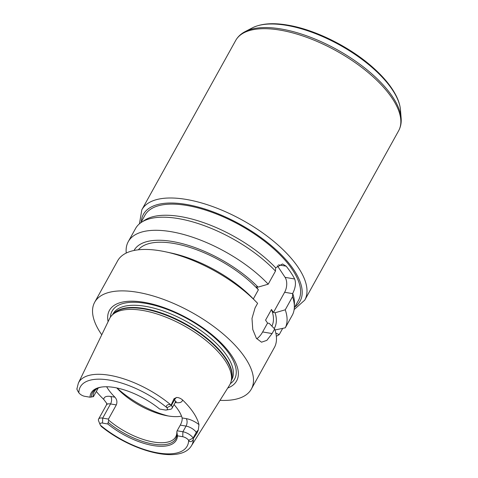 <?xml version="1.0" encoding="UTF-8"?>
<svg xmlns="http://www.w3.org/2000/svg" width="478" height="478" viewBox="0 0 478 478"><rect width="100%" height="100%" fill="white"/><g stroke="black" fill="none" stroke-linecap="round" stroke-linejoin="round"><path stroke-width="0.72" d="M282.683 328.374L279.248 334.57L275.842 333.166M285.294 327.806L292.56 314.703A89.565 38.18 29 0 0 294.352 306.99A89.565 38.18 29 0 0 292.518 296.713L285.252 309.81A89.565 38.18 29 0 1 285.294 327.806L274.981 329.975M251.35 389.08L274.683 346.956A89.565 38.18 29 0 0 274.641 328.96L272.09 333.56L266.855 340.36L261.508 342.194L256.387 338.31L252.772 329.497L251.996 318.426L255.049 307.94L257.6 303.339A89.565 38.18 29 0 0 256.363 302.048A89.565 38.18 29 0 0 165.836 251.87A89.565 38.18 29 0 0 160.489 250.836A89.565 38.18 29 0 0 117.66 260.791L94.686 302.239A89.565 38.18 29 0 1 137.515 292.279A89.565 38.18 29 0 1 223.19 333.997A89.565 38.18 29 0 1 251.35 389.08A89.565 38.18 29 0 1 220 400.337M285.252 309.81L275.119 312.749L273.446 312.463L271.474 309.493L265.577 320.123L267.555 323.092L269.228 323.379L274.641 328.96M126.252 253.041A89.565 38.18 29 0 1 128.271 241.647L135.537 228.544A89.565 38.18 29 0 1 141.518 222.264L144.649 220.221A87.773 37.415 29 0 1 180.756 216.612A87.773 37.415 29 0 1 275.669 267.8L282.534 263.97L286.155 266.18A87.773 37.415 29 0 1 294.675 278.991C296.145 283.113 295.488 287.917 292.709 293.414A87.773 37.415 29 0 1 294.43 303.249L294.352 306.99M140.783 222.766L144.953 215.237A87.773 37.415 29 0 1 186.928 205.48A87.773 37.415 29 0 1 270.895 246.361A87.773 37.415 29 0 1 298.493 300.345L294.317 307.874M279.248 334.57A89.565 38.18 29 0 1 276.344 336.237M275.119 312.749A80.238 34.201 29 0 1 274.241 328.547M271.474 309.493A77.024 32.833 29 0 1 271.898 326.127M256.363 302.048L252.187 297.758A80.238 34.201 29 0 0 171.339 253.059L165.836 251.87M141.518 222.264A89.565 38.18 29 0 1 275.471 271.092L275.669 267.8M292.709 293.414L292.518 296.713M253.322 298.929L258.377 289.811L256.405 286.842L258.078 287.129L268.212 284.189L275.471 271.092M138.375 249.797A77.024 32.833 29 0 1 191.833 248.052A77.024 32.833 29 0 1 258.377 289.811M128.271 241.647A89.565 38.18 29 0 1 187.974 235.732A89.565 38.18 29 0 1 268.212 284.189M134.037 250.478A80.238 34.201 29 0 1 186.48 244.808A80.238 34.201 29 0 1 258.078 287.129M273.446 312.463L284.643 292.267A10.749 6.178 99.7 0 0 285.091 277.36L277.336 265.696M256.722 338.783A21.498 12.362 99.7 0 0 262.643 331.953L267.555 323.092M100.201 424.781L98.659 421.046A8.526 3.633 29 0 1 98.611 419.057A8.526 3.633 29 0 1 102.686 418.113L108.458 419.092L108.685 420.132L107.807 423.98L102.537 423.084A4.941 2.109 -151 0 0 100.201 424.781A4.941 2.109 -151 0 0 100.446 425.253L101.396 426.531C132.042 451.423 180.242 464.514 191.451 445.735L229.53 385.184A68.605 29.242 29 0 0 231.191 381.091A68.605 29.242 29 0 0 205.181 339.816A68.605 29.242 29 0 0 142.677 310.443A68.605 29.242 29 0 0 112.145 315.104A68.605 29.242 29 0 0 109.552 318.677L78.386 383.057A64.655 27.563 29 0 1 109.599 375.296A64.655 27.563 29 0 1 170.801 404.86L171.166 404.95L173.986 398.795L174.572 399.68A8.526 3.633 29 0 1 175.348 401.98A8.526 3.633 29 0 1 175.151 402.643L172.008 408.314A8.526 3.633 29 0 1 170.299 409.323L166.314 409.999A4.941 2.109 -151 0 0 167.031 407.788L166.971 407.692C164.838 405.786 168.537 403.641 170.801 404.86M102.537 423.084L102.686 418.113L110.543 403.94L116.309 404.92L108.458 419.092M181.526 416.135A46.575 19.855 29 0 1 165.137 415.382A46.575 19.855 29 0 1 118.066 389.289A46.575 19.855 29 0 1 116.799 387.957M182.751 436.737L182.901 431.765A8.526 3.633 29 0 1 193.16 438.015L193.339 438.738C193.447 441.092 189.551 442.933 188.696 440.358L188.631 440.262A4.941 2.109 -151 0 0 182.751 436.737L177.481 435.834L176.842 431.73L177.135 430.786L182.901 431.765L186.044 426.095A5.372 3.089 99.7 0 0 186.271 418.638L182.112 417.933A46.575 19.855 -151 0 0 174.052 404.627M182.112 417.933C182.393 419.905 181.777 422.301 180.278 425.115L186.044 426.095A8.526 3.633 29 0 1 193.829 429.764A8.526 3.633 29 0 1 196.303 432.345L196.888 433.235L193.423 438.416M177.135 430.786L180.278 425.115M176.842 431.73A46.575 19.855 29 0 1 175.731 436.832A46.575 19.855 29 0 1 108.685 420.132M116.309 404.92C117.427 402.04 116.961 399.465 114.929 397.194L110.771 396.483A13.898 5.927 -151 0 0 103.792 399.465L106.797 403.48M106.648 386.75A46.575 19.855 -151 0 0 114.929 397.194M77.125 388.913C76.594 388.799 77.143 390.054 78.78 392.683L78.846 392.779A4.941 2.109 -151 0 0 84.726 396.304L90.001 397.206L93.485 396.591L98.259 387.981M93.15 396.776A46.575 19.855 29 0 1 94.262 391.673A46.575 19.855 29 0 1 97.649 388.232M176.991 434.257A47.609 20.291 29 0 1 153.085 444.044A47.609 20.291 29 0 1 108.387 422.576M177.481 435.834A48.684 20.751 29 0 1 153.038 445.532A48.684 20.751 29 0 1 107.807 423.98M103.792 399.465A65.827 28.059 29 0 1 96.323 391.47M175.378 402.297A5.372 3.089 -80.3 0 1 175.563 402.542A13.898 5.927 -151 0 0 182.53 399.913C180.565 398.294 178.575 397.481 176.567 397.475L173.986 398.795M182.53 399.913A65.295 27.832 29 0 1 198.962 424.619A13.898 5.927 -151 0 0 186.271 418.638M196.888 433.235L198.292 430.14L198.962 424.619M76.874 388.967L78.386 383.057M90.001 397.206A48.684 20.751 29 0 1 100.924 387.15A48.684 20.751 29 0 1 159.67 409.06L164.94 409.957A4.941 2.109 -151 0 0 166.314 409.999M171.166 404.95L171.429 405.35A8.526 3.633 29 0 1 172.008 408.314M91.429 397.087A47.609 20.291 29 0 1 96.819 388.632A47.609 20.291 29 0 1 101.533 387.055M110.412 317.183A70.039 29.857 29 0 1 145.569 303.351A70.039 29.857 29 0 1 217.412 340.318A70.039 29.857 29 0 1 230.342 383.667M108.094 321.694A72.716 30.992 29 0 1 144.195 302.323A72.716 30.992 29 0 1 221.941 343.813A72.716 30.992 29 0 1 227.749 388.017M101.754 334.791A89.565 38.18 29 0 1 94.686 302.239M168.095 415.95A57.318 24.432 29 0 1 116.991 387.993M278.417 264.866L286.155 266.18M285.091 277.36L294.675 278.991M284.643 292.267L292.697 293.641M262.643 331.953L272.09 333.56M141.273 221.882A89.565 38.18 29 0 1 186.217 204.411A89.565 38.18 29 0 1 277.939 251.536A89.565 38.18 29 0 1 294.807 306.99M139.439 223.818L141.829 209.8A93.144 39.704 29 0 1 186.372 199.446A93.144 39.704 29 0 1 275.477 242.824A93.144 39.704 29 0 1 304.761 300.112L294.143 309.571M141.829 209.8L235.678 40.493A93.144 39.704 29 0 1 280.222 30.138A93.144 39.704 29 0 1 369.327 73.522A93.144 39.704 29 0 1 398.61 130.811L304.761 300.112M252.396 27.838C261.209 23.494 272.968 22.585 287.666 25.107C315.056 29.57 349.842 46.868 372.774 67.35C383.553 76.88 391.339 86.333 396.137 95.708C398.646 100.661 400.098 105.399 400.48 109.922A87.976 37.499 29 0 0 286.621 25.37A87.976 37.499 29 0 0 252.396 27.838L245.148 31.602A92.666 39.501 29 0 1 281.195 29.003A92.666 39.501 29 0 1 401.132 118.066C401.52 122.762 400.678 127.005 398.61 130.811M98.611 419.057L106.469 404.89A8.526 3.633 29 0 1 110.543 403.94A5.372 3.089 99.7 0 0 110.771 396.483M188.696 440.358L193.16 438.015L196.303 432.345A5.372 3.752 146.4 0 1 198.292 430.14M193.339 438.738A64.655 27.563 29 0 1 191.451 445.735M188.631 440.262A61.076 26.033 29 0 1 157.949 452.923A61.076 26.033 29 0 1 100.446 425.253M78.846 392.779A61.076 26.033 29 0 1 109.528 380.118A61.076 26.033 29 0 1 167.031 407.788M166.971 407.692L171.429 405.35L174.572 399.68A5.372 3.752 -33.6 0 1 176.567 397.475M175.247 402.488L175.563 402.542M112.563 314.697L113.011 313.879A67.888 28.937 29 0 1 145.479 306.332A67.888 28.937 29 0 1 210.422 337.952A67.888 28.937 29 0 1 231.764 379.705L231.316 380.524M112.145 315.104L113.734 313.544A67.966 28.973 29 0 1 143.986 308.925A67.966 28.973 29 0 1 205.904 338.03A67.966 28.973 29 0 1 231.669 378.917L231.191 381.091M113.095 314.171A67.888 28.937 29 0 1 144.26 308.525A67.888 28.937 29 0 1 207.285 338.544A67.888 28.937 29 0 1 231.477 379.795M245.148 31.602C240.96 33.765 237.805 36.722 235.678 40.493M400.48 109.922L401.132 118.066M106.469 404.89L106.779 403.372L106.982 403.802M175.557 401.64L176.274 401.574L175.151 402.643"/></g></svg>
